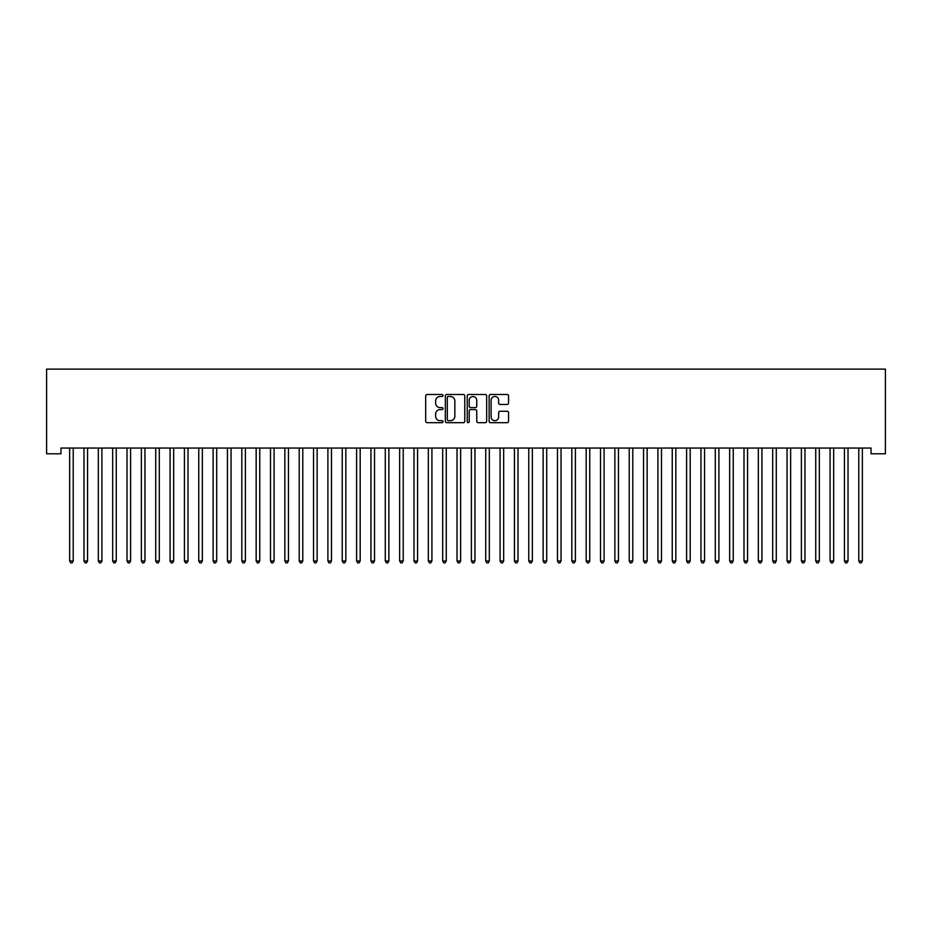 <?xml version="1.0" encoding="UTF-8"?>
<svg xmlns="http://www.w3.org/2000/svg" width="932" height="932" viewBox="0 0 932 932"><rect width="100%" height="100%" fill="white"/><g stroke="black" fill="none" stroke-linecap="round" stroke-linejoin="round"><path stroke-width="1.4" d="M443.038 395.494A0.99 0.99 0 0 0 442.059 394.504L427.089 394.504A1.41 1.41 0 0 0 425.679 395.914L425.679 421.264A1.41 1.41 0 0 0 427.089 422.674L442.059 422.674A0.99 0.99 0 0 0 443.038 421.695A0.99 0.99 0 0 0 442.059 420.705L440.125 420.705A4.509 4.509 0 0 1 435.617 416.196L435.617 414.088A4.509 4.509 0 0 1 440.125 409.579L442.059 409.579A0.99 0.99 0 0 0 443.038 408.589A0.99 0.99 0 0 0 442.059 407.61L440.125 407.61A4.509 4.509 0 0 1 435.617 403.102L435.617 400.993A4.509 4.509 0 0 1 440.125 396.484L442.059 396.484A0.99 0.99 0 0 0 443.038 395.494M507.159 404.441A1.41 1.41 0 0 0 508.569 403.032L508.569 395.914A1.41 1.41 0 0 0 507.159 394.504L490.547 394.504A1.41 1.41 0 0 0 489.137 395.914L489.137 421.264A1.41 1.41 0 0 0 490.547 422.674L507.159 422.674A1.41 1.41 0 0 0 508.569 421.264L508.569 412.678A1.41 1.41 0 0 0 507.159 411.268L500.053 411.268A1.41 1.41 0 0 0 498.643 412.678L498.643 416.942A3.763 3.763 0 0 1 494.869 420.705A3.763 3.763 0 0 1 491.106 416.942L491.106 400.247A3.763 3.763 0 0 1 494.869 396.484A3.763 3.763 0 0 1 498.643 400.247L498.643 403.032A1.41 1.41 0 0 0 500.053 404.441L507.159 404.441M871.047 448.047L60.953 448.047L60.953 453.791L46.6 453.791L46.6 369.13L885.4 369.13L885.4 453.791L871.047 453.791L871.047 448.047M464.765 395.914A1.41 1.41 0 0 0 463.355 394.504L446.743 394.504A1.41 1.41 0 0 0 445.333 395.914L445.333 421.264A1.41 1.41 0 0 0 446.743 422.674L463.355 422.674A1.41 1.41 0 0 0 464.765 421.264L464.765 395.914M468.645 394.504L485.257 394.504A1.41 1.41 0 0 1 486.667 395.914L486.667 421.264A1.41 1.41 0 0 1 485.257 422.674L478.151 422.674A1.41 1.41 0 0 1 476.741 421.264L476.741 410.989A1.41 1.41 0 0 0 475.332 409.579L470.613 409.579A1.41 1.41 0 0 0 469.204 410.989L469.204 421.695A0.99 0.99 0 0 1 468.214 422.674A0.99 0.99 0 0 1 467.235 421.695L467.235 395.914A1.41 1.41 0 0 1 468.645 394.504M448.292 396.484A0.99 0.99 0 0 0 447.302 397.463L447.302 419.715A0.99 0.99 0 0 0 448.292 420.705L450.331 420.705A4.509 4.509 0 0 0 454.839 416.196L454.839 400.993A4.509 4.509 0 0 0 450.331 396.484L448.292 396.484M476.741 400.317A3.763 3.763 0 0 0 472.967 396.554A3.763 3.763 0 0 0 469.204 400.317L469.204 406.201A1.41 1.41 0 0 0 470.613 407.61L475.332 407.61A1.41 1.41 0 0 0 476.741 406.201L476.741 400.317M69.446 448.047L69.527 448.257A1.433 1.433 -179.3 0 1 69.632 448.793L69.632 560.994L73.22 560.994L73.22 448.793A1.433 1.433 -179.3 0 1 73.325 448.257L73.407 448.047M73.22 560.994L72.137 562.87L70.704 562.87L69.632 560.994M83.787 448.047L83.868 448.257A1.433 1.433 -179.3 0 1 83.973 448.793L83.973 560.994L87.561 560.994L87.561 448.793A1.433 1.433 -179.3 0 1 87.666 448.257L87.748 448.047M87.561 560.994L86.49 562.87L85.057 562.87L83.973 560.994M98.14 448.047L98.221 448.257A1.433 1.433 -179.3 0 1 98.326 448.793L98.326 560.994L101.914 560.994L101.914 448.793A1.433 1.433 -179.3 0 1 102.019 448.257L102.101 448.047M101.914 560.994L100.831 562.87L99.398 562.87L98.326 560.994M112.481 448.047L112.574 448.257A1.433 1.433 -179.3 0 1 112.679 448.793L112.679 560.994L116.255 560.994L116.255 448.793A1.433 1.433 -179.3 0 1 116.36 448.257L116.453 448.047M116.255 560.994L115.184 562.87L113.751 562.87L112.679 560.994M126.834 448.047L126.915 448.257A1.433 1.433 -179.3 0 1 127.02 448.793L127.02 560.994L130.608 560.994L130.608 448.793A1.433 1.433 -179.3 0 1 130.713 448.257L130.795 448.047M130.608 560.994L129.536 562.87L128.103 562.87L127.02 560.994M141.186 448.047L141.268 448.257A1.433 1.433 -179.3 0 1 141.373 448.793L141.373 560.994L144.961 560.994L144.961 448.793A1.433 1.433 -179.3 0 1 145.066 448.257L145.147 448.047M144.961 560.994L143.877 562.87L142.445 562.87L141.373 560.994M155.528 448.047L155.621 448.257A1.433 1.433 -179.3 0 1 155.714 448.793L155.714 560.994L159.302 560.994L159.302 448.793A1.433 1.433 -179.3 0 1 159.407 448.257L159.489 448.047M159.302 560.994L158.23 562.87L156.797 562.87L155.714 560.994M169.88 448.047L169.962 448.257A1.433 1.433 -179.3 0 1 170.067 448.793L170.067 560.994L173.655 560.994L173.655 448.793A1.433 1.433 -179.3 0 1 173.76 448.257L173.841 448.047M173.655 560.994L172.583 562.87L171.139 562.87L170.067 560.994M184.221 448.047L184.315 448.257A1.433 1.433 -179.3 0 1 184.42 448.793L184.42 560.994L188.008 560.994L188.008 448.793A1.433 1.433 -179.3 0 1 188.101 448.257L188.194 448.047M188.008 560.994L186.924 562.87L185.491 562.87L184.42 560.994M198.574 448.047L198.656 448.257A1.433 1.433 -179.3 0 1 198.761 448.793L198.761 560.994L202.349 560.994L202.349 448.793A1.433 1.433 -179.3 0 1 202.454 448.257L202.535 448.047M202.349 560.994L201.277 562.87L199.844 562.87L198.761 560.994M212.927 448.047L213.009 448.257A1.433 1.433 -179.3 0 1 213.113 448.793L213.113 560.994L216.702 560.994L216.702 448.793A1.433 1.433 -179.3 0 1 216.806 448.257L216.888 448.047M216.702 560.994L215.618 562.87L214.185 562.87L213.113 560.994M227.268 448.047L227.361 448.257A1.433 1.433 -179.3 0 1 227.455 448.793L227.455 560.994L231.043 560.994L231.043 448.793A1.433 1.433 -179.3 0 1 231.148 448.257L231.241 448.047M231.043 560.994L229.971 562.87L228.538 562.87L227.455 560.994M241.621 448.047L241.703 448.257A1.433 1.433 -179.3 0 1 241.807 448.793L241.807 560.994L245.396 560.994L245.396 448.793A1.433 1.433 -179.3 0 1 245.5 448.257L245.582 448.047M245.396 560.994L244.324 562.87L242.879 562.87L241.807 560.994M255.974 448.047L256.055 448.257A1.433 1.433 -179.3 0 1 256.16 448.793L256.16 560.994L259.748 560.994L259.748 448.793A1.433 1.433 -179.3 0 1 259.842 448.257L259.935 448.047M259.748 560.994L258.665 562.87L257.232 562.87L256.16 560.994M270.315 448.047L270.397 448.257A1.433 1.433 -179.3 0 1 270.501 448.793L270.501 560.994L274.09 560.994L274.09 448.793A1.433 1.433 -179.3 0 1 274.194 448.257L274.276 448.047M274.09 560.994L273.018 562.87L271.585 562.87L270.501 560.994M284.668 448.047L284.749 448.257A1.433 1.433 -179.3 0 1 284.854 448.793L284.854 560.994L288.442 560.994L288.442 448.793A1.433 1.433 -179.3 0 1 288.547 448.257L288.629 448.047M288.442 560.994L287.359 562.87L285.926 562.87L284.854 560.994M299.009 448.047L299.102 448.257A1.433 1.433 -179.3 0 1 299.207 448.793L299.207 560.994L302.784 560.994L302.784 448.793A1.433 1.433 -179.3 0 1 302.888 448.257L302.982 448.047M302.784 560.994L301.712 562.87L300.279 562.87L299.207 560.994M313.362 448.047L313.443 448.257A1.433 1.433 -179.3 0 1 313.548 448.793L313.548 560.994L317.136 560.994L317.136 448.793A1.433 1.433 -179.3 0 1 317.241 448.257L317.323 448.047M317.136 560.994L316.065 562.87L314.632 562.87L313.548 560.994M327.715 448.047L327.796 448.257A1.433 1.433 -179.3 0 1 327.901 448.793L327.901 560.994L331.489 560.994L331.489 448.793A1.433 1.433 -179.3 0 1 331.594 448.257L331.675 448.047M331.489 560.994L330.406 562.87L328.973 562.87L327.901 560.994M342.056 448.047L342.137 448.257A1.433 1.433 -179.3 0 1 342.242 448.793L342.242 560.994L345.83 560.994L345.83 448.793A1.433 1.433 -179.3 0 1 345.935 448.257L346.017 448.047M345.83 560.994L344.758 562.87L343.325 562.87L342.242 560.994M356.408 448.047L356.49 448.257A1.433 1.433 -179.3 0 1 356.595 448.793L356.595 560.994L360.183 560.994L360.183 448.793A1.433 1.433 -179.3 0 1 360.288 448.257L360.369 448.047M360.183 560.994L359.1 562.87L357.667 562.87L356.595 560.994M370.75 448.047L370.843 448.257A1.433 1.433 -179.3 0 1 370.948 448.793L370.948 560.994L374.524 560.994L374.524 448.793A1.433 1.433 -179.3 0 1 374.629 448.257L374.722 448.047M374.524 560.994L373.452 562.87L372.019 562.87L370.948 560.994M385.102 448.047L385.184 448.257A1.433 1.433 -179.3 0 1 385.289 448.793L385.289 560.994L388.877 560.994L388.877 448.793A1.433 1.433 -179.3 0 1 388.982 448.257L389.063 448.047M388.877 560.994L387.805 562.87L386.372 562.87L385.289 560.994M399.455 448.047L399.537 448.257A1.433 1.433 -179.3 0 1 399.642 448.793L399.642 560.994L403.23 560.994L403.23 448.793A1.433 1.433 -179.3 0 1 403.335 448.257L403.416 448.047M403.23 560.994L402.146 562.87L400.713 562.87L399.642 560.994M413.796 448.047L413.89 448.257A1.433 1.433 -179.3 0 1 413.983 448.793L413.983 560.994L417.571 560.994L417.571 448.793A1.433 1.433 -179.3 0 1 417.676 448.257L417.757 448.047M417.571 560.994L416.499 562.87L415.066 562.87L413.983 560.994M428.149 448.047L428.231 448.257A1.433 1.433 -179.3 0 1 428.336 448.793L428.336 560.994L431.924 560.994L431.924 448.793A1.433 1.433 -179.3 0 1 432.029 448.257L432.11 448.047M431.924 560.994L430.852 562.87L429.407 562.87L428.336 560.994M442.49 448.047L442.584 448.257A1.433 1.433 -179.3 0 1 442.688 448.793L442.688 560.994L446.277 560.994L446.277 448.793A1.433 1.433 -179.3 0 1 446.37 448.257L446.463 448.047M446.277 560.994L445.193 562.87L443.76 562.87L442.688 560.994M456.843 448.047L456.925 448.257A1.433 1.433 -179.3 0 1 457.03 448.793L457.03 560.994L460.618 560.994L460.618 448.793A1.433 1.433 -179.3 0 1 460.723 448.257L460.804 448.047M460.618 560.994L459.546 562.87L458.113 562.87L457.03 560.994M471.196 448.047L471.277 448.257A1.433 1.433 -179.3 0 1 471.382 448.793L471.382 560.994L474.971 560.994L474.971 448.793A1.433 1.433 -179.3 0 1 475.075 448.257L475.157 448.047M474.971 560.994L473.887 562.87L472.454 562.87L471.382 560.994M485.537 448.047L485.63 448.257A1.433 1.433 -179.3 0 1 485.723 448.793L485.723 560.994L489.312 560.994L489.312 448.793A1.433 1.433 -179.3 0 1 489.417 448.257L489.51 448.047M489.312 560.994L488.24 562.87L486.807 562.87L485.723 560.994M499.89 448.047L499.971 448.257A1.433 1.433 -179.3 0 1 500.076 448.793L500.076 560.994L503.664 560.994L503.664 448.793A1.433 1.433 -179.3 0 1 503.769 448.257L503.851 448.047M503.664 560.994L502.593 562.87L501.148 562.87L500.076 560.994M514.243 448.047L514.324 448.257A1.433 1.433 -179.3 0 1 514.429 448.793L514.429 560.994L518.017 560.994L518.017 448.793A1.433 1.433 -179.3 0 1 518.11 448.257L518.204 448.047M518.017 560.994L516.934 562.87L515.501 562.87L514.429 560.994M528.584 448.047L528.665 448.257A1.433 1.433 -179.3 0 1 528.77 448.793L528.77 560.994L532.358 560.994L532.358 448.793A1.433 1.433 -179.3 0 1 532.463 448.257L532.545 448.047M532.358 560.994L531.287 562.87L529.854 562.87L528.77 560.994M542.937 448.047L543.018 448.257A1.433 1.433 -179.3 0 1 543.123 448.793L543.123 560.994L546.711 560.994L546.711 448.793A1.433 1.433 -179.3 0 1 546.816 448.257L546.898 448.047M546.711 560.994L545.628 562.87L544.195 562.87L543.123 560.994M557.278 448.047L557.371 448.257A1.433 1.433 -179.3 0 1 557.476 448.793L557.476 560.994L561.052 560.994L561.052 448.793A1.433 1.433 -179.3 0 1 561.157 448.257L561.25 448.047M561.052 560.994L559.981 562.87L558.548 562.87L557.476 560.994M571.631 448.047L571.712 448.257A1.433 1.433 -179.3 0 1 571.817 448.793L571.817 560.994L575.405 560.994L575.405 448.793A1.433 1.433 -179.3 0 1 575.51 448.257L575.592 448.047M575.405 560.994L574.333 562.87L572.9 562.87L571.817 560.994M585.983 448.047L586.065 448.257A1.433 1.433 -179.3 0 1 586.17 448.793L586.17 560.994L589.758 560.994L589.758 448.793A1.433 1.433 -179.3 0 1 589.863 448.257L589.944 448.047M589.758 560.994L588.675 562.87L587.242 562.87L586.17 560.994M600.324 448.047L600.406 448.257A1.433 1.433 -179.3 0 1 600.511 448.793L600.511 560.994L604.099 560.994L604.099 448.793A1.433 1.433 -179.3 0 1 604.204 448.257L604.286 448.047M604.099 560.994L603.027 562.87L601.594 562.87L600.511 560.994M614.677 448.047L614.759 448.257A1.433 1.433 -179.3 0 1 614.864 448.793L614.864 560.994L618.452 560.994L618.452 448.793A1.433 1.433 -179.3 0 1 618.557 448.257L618.638 448.047M618.452 560.994L617.368 562.87L615.936 562.87L614.864 560.994M629.018 448.047L629.112 448.257A1.433 1.433 -179.3 0 1 629.216 448.793L629.216 560.994L632.793 560.994L632.793 448.793A1.433 1.433 -179.3 0 1 632.898 448.257L632.991 448.047M632.793 560.994L631.721 562.87L630.288 562.87L629.216 560.994M643.371 448.047L643.453 448.257A1.433 1.433 -179.3 0 1 643.558 448.793L643.558 560.994L647.146 560.994L647.146 448.793A1.433 1.433 -179.3 0 1 647.251 448.257L647.332 448.047M647.146 560.994L646.074 562.87L644.641 562.87L643.558 560.994M657.724 448.047L657.806 448.257A1.433 1.433 -179.3 0 1 657.91 448.793L657.91 560.994L661.499 560.994L661.499 448.793A1.433 1.433 -179.3 0 1 661.603 448.257L661.685 448.047M661.499 560.994L660.415 562.87L658.982 562.87L657.91 560.994M672.065 448.047L672.158 448.257A1.433 1.433 -179.3 0 1 672.252 448.793L672.252 560.994L675.84 560.994L675.84 448.793A1.433 1.433 -179.3 0 1 675.945 448.257L676.026 448.047M675.84 560.994L674.768 562.87L673.335 562.87L672.252 560.994M686.418 448.047L686.5 448.257A1.433 1.433 -179.3 0 1 686.604 448.793L686.604 560.994L690.193 560.994L690.193 448.793A1.433 1.433 -179.3 0 1 690.297 448.257L690.379 448.047M690.193 560.994L689.121 562.87L687.676 562.87L686.604 560.994M700.759 448.047L700.852 448.257A1.433 1.433 -179.3 0 1 700.957 448.793L700.957 560.994L704.545 560.994L704.545 448.793A1.433 1.433 -179.3 0 1 704.639 448.257L704.732 448.047M704.545 560.994L703.462 562.87L702.029 562.87L700.957 560.994M715.112 448.047L715.193 448.257A1.433 1.433 -179.3 0 1 715.298 448.793L715.298 560.994L718.887 560.994L718.887 448.793A1.433 1.433 -179.3 0 1 718.991 448.257L719.073 448.047M718.887 560.994L717.815 562.87L716.382 562.87L715.298 560.994M729.465 448.047L729.546 448.257A1.433 1.433 -179.3 0 1 729.651 448.793L729.651 560.994L733.239 560.994L733.239 448.793A1.433 1.433 -179.3 0 1 733.344 448.257L733.426 448.047M733.239 560.994L732.156 562.87L730.723 562.87L729.651 560.994M743.806 448.047L743.899 448.257A1.433 1.433 -179.3 0 1 743.992 448.793L743.992 560.994L747.581 560.994L747.581 448.793A1.433 1.433 -179.3 0 1 747.685 448.257L747.779 448.047M747.581 560.994L746.509 562.87L745.076 562.87L743.992 560.994M758.159 448.047L758.24 448.257A1.433 1.433 -179.3 0 1 758.345 448.793L758.345 560.994L761.933 560.994L761.933 448.793A1.433 1.433 -179.3 0 1 762.038 448.257L762.12 448.047M761.933 560.994L760.862 562.87L759.417 562.87L758.345 560.994M772.512 448.047L772.593 448.257A1.433 1.433 -179.3 0 1 772.698 448.793L772.698 560.994L776.286 560.994L776.286 448.793A1.433 1.433 -179.3 0 1 776.379 448.257L776.472 448.047M776.286 560.994L775.203 562.87L773.77 562.87L772.698 560.994M786.853 448.047L786.934 448.257A1.433 1.433 -179.3 0 1 787.039 448.793L787.039 560.994L790.627 560.994L790.627 448.793A1.433 1.433 -179.3 0 1 790.732 448.257L790.814 448.047M790.627 560.994L789.555 562.87L788.123 562.87L787.039 560.994M801.205 448.047L801.287 448.257A1.433 1.433 -179.3 0 1 801.392 448.793L801.392 560.994L804.98 560.994L804.98 448.793A1.433 1.433 -179.3 0 1 805.085 448.257L805.166 448.047M804.98 560.994L803.897 562.87L802.464 562.87L801.392 560.994M815.547 448.047L815.64 448.257A1.433 1.433 -179.3 0 1 815.745 448.793L815.745 560.994L819.321 560.994L819.321 448.793A1.433 1.433 -179.3 0 1 819.426 448.257L819.519 448.047M819.321 560.994L818.249 562.87L816.816 562.87L815.745 560.994M829.899 448.047L829.981 448.257A1.433 1.433 -179.3 0 1 830.086 448.793L830.086 560.994L833.674 560.994L833.674 448.793A1.433 1.433 -179.3 0 1 833.779 448.257L833.86 448.047M833.674 560.994L832.602 562.87L831.169 562.87L830.086 560.994M844.252 448.047L844.334 448.257A1.433 1.433 -179.3 0 1 844.439 448.793L844.439 560.994L848.027 560.994L848.027 448.793A1.433 1.433 -179.3 0 1 848.132 448.257L848.213 448.047M848.027 560.994L846.943 562.87L845.51 562.87L844.439 560.994M858.593 448.047L858.675 448.257A1.433 1.433 -179.3 0 1 858.78 448.793L858.78 560.994L862.368 560.994L862.368 448.793A1.433 1.433 -179.3 0 1 862.473 448.257L862.554 448.047M862.368 560.994L861.296 562.87L859.863 562.87L858.78 560.994"/></g></svg>

